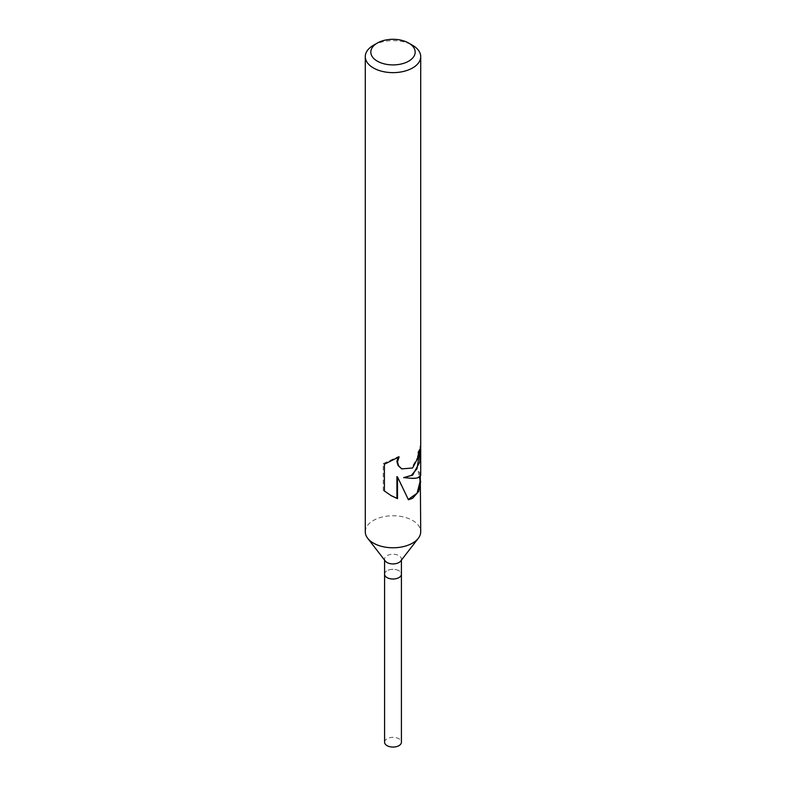 <?xml version="1.0" encoding="UTF-8"?>
<svg xmlns="http://www.w3.org/2000/svg" width="786" height="786" viewBox="0 0 786 786"><rect width="100%" height="100%" fill="white"/><g stroke="black" fill="none" stroke-linecap="round" stroke-linejoin="round"><path stroke-width="0.59" stroke-dasharray="3.93 2.95" d="M385.327 561.066A8.41 4.854 180 0 1 384.59 559.082A8.41 4.854 180 0 1 387.056 555.643A8.41 4.854 180 0 1 396.213 554.592A8.41 4.854 180 0 1 401.41 559.082A8.41 4.854 180 0 1 400.673 561.066M384.59 574.271L384.59 574.173A8.41 4.854 180 0 1 387.056 570.734A8.41 4.854 180 0 1 396.213 569.683A8.41 4.854 180 0 1 401.41 574.173A8.41 4.854 180 0 1 398.944 577.602A8.41 4.854 180 0 1 389.787 578.653A8.41 4.854 180 0 1 384.59 574.173A8.41 4.854 180 0 1 387.056 570.734A8.41 4.854 180 0 1 396.213 569.683A8.41 4.854 180 0 1 401.41 574.173L401.41 574.271M365.284 531.768A27.716 16.005 180 0 1 373.399 520.45A27.716 16.005 180 0 1 403.611 516.982A27.716 16.005 180 0 1 420.716 531.768M420.019 449.592L420.029 446.006A27.029 15.602 180 0 1 420.029 446.026A27.029 15.602 180 0 1 417.985 451.97L417.376 457.678L411.579 468.122L401.607 468.761M417.985 451.97L418.516 452.274M397.971 457.481L398.561 456.509L383.263 463.563L383.263 490.346L384.403 491.004M383.263 463.563L384.403 464.221M398.561 456.509L399.141 456.843M420.029 446.88L420.029 446.026L420.716 446.409M420.029 481.73L418.211 471.413L420.029 474.773C419.449 478.065 413.809 478.9 403.09 477.299M383.263 490.346L390.937 495.534M396.91 476.591L408.288 499.434M407.944 499.503L408.435 499.788M418.211 471.413L419.36 472.072L420.304 476.257M420.716 474.97L419.36 472.072M373.399 45.313A27.716 16.005 180 0 1 412.601 45.313M384.59 742.22A8.41 4.854 180 0 1 387.056 738.781A8.41 4.854 180 0 1 396.213 737.73A8.41 4.854 180 0 1 401.41 742.22M384.59 560.113L384.59 559.082M420.029 476.581L420.029 474.773M391.31 495.75L390.563 495.318M401.41 560.113L401.41 559.082"/><path stroke-width="1.18" d="M420.304 476.257L420.716 531.768A27.716 16.005 180 0 1 418.309 538.302L400.673 561.066A8.41 4.854 180 0 1 398.944 562.511A8.41 4.854 180 0 1 385.327 561.066L367.691 538.302A27.716 16.005 180 0 1 365.284 531.768L365.284 56.631A27.716 16.005 180 0 1 373.399 45.313L377.319 43.053A22.175 12.802 180 0 1 408.681 43.053A22.175 12.802 180 0 1 408.681 61.161A22.175 12.802 180 0 1 377.319 61.161A22.175 12.802 180 0 1 377.319 43.053L373.399 45.313M401.41 560.113L401.41 574.173A8.41 4.854 180 0 1 398.944 577.602A8.41 4.854 180 0 1 389.787 578.653A8.41 4.854 180 0 1 384.59 574.173L384.59 560.113M418.309 538.302A27.716 16.005 180 0 1 412.601 543.087A27.716 16.005 180 0 1 367.691 538.302M412.601 467.984L417.897 457.983L418.516 452.274A27.716 16.005 0 0 0 420.716 446.409L419.744 462.089L412.601 475.186L403.621 477.603L412.601 478.399C417.887 478.31 420.598 477.161 420.716 474.97L420.716 56.631A27.716 16.005 180 0 1 412.601 67.95A27.716 16.005 180 0 1 382.389 71.418A27.716 16.005 180 0 1 365.284 56.631M420.716 481.405L418.751 491.368L412.601 498.285L408.435 499.788L397.52 476.945L397.52 498.648L391.31 495.75L384.403 491.004L384.403 464.221L399.141 456.843L397.48 461.883L398.699 465.931L401.823 468.878L412.601 467.994M420.019 449.592L417.012 468.761L411.255 475.471L403.621 477.603M401.607 468.761L398.109 465.587L396.871 461.529L397.971 457.481M390.937 495.534L396.91 498.295M397.52 498.648L396.91 498.304L396.91 476.591L397.52 476.945M408.288 499.434L417.081 493.215L420.029 481.73L420.029 476.581M408.681 43.053L412.601 45.313A27.716 16.005 180 0 1 420.716 56.631M401.41 574.271L401.41 742.22A8.41 4.854 180 0 1 398.944 745.649A8.41 4.854 180 0 1 389.777 746.7A8.41 4.854 180 0 1 384.59 742.22L384.59 574.271M401.882 468.918L401.332 468.603"/></g></svg>
